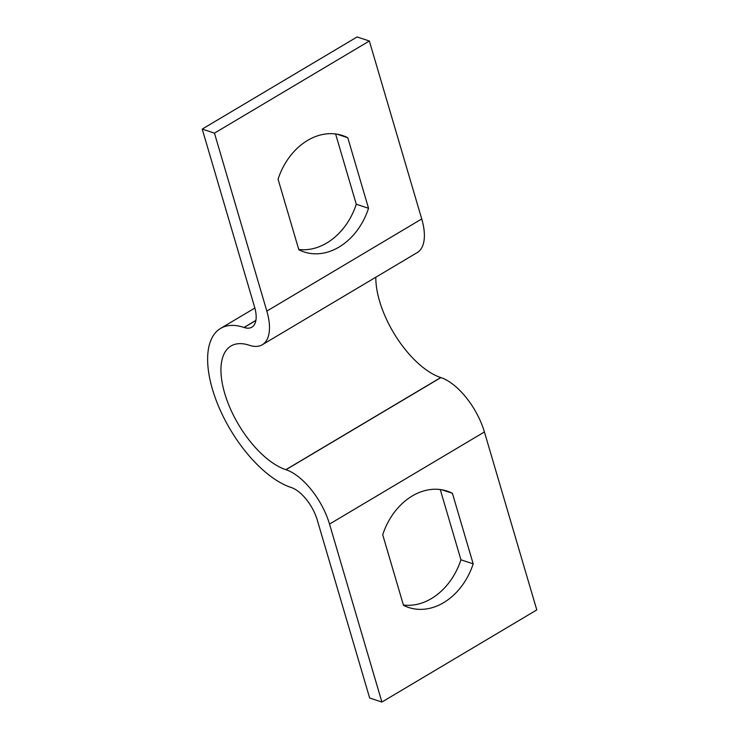 <?xml version="1.0" encoding="UTF-8"?>
<svg xmlns="http://www.w3.org/2000/svg" width="739" height="739" viewBox="0 0 739 739"><rect width="100%" height="100%" fill="white"/><g stroke="black" fill="none" stroke-linecap="round" stroke-linejoin="round"><path stroke-width="1.11" d="M421.729 218.966L369.352 41.005L214.458 133.14L266.834 311.101L421.729 218.966A50.871 23.962 -120.7 0 1 417.23 252.59L262.336 344.725A50.871 23.962 -120.7 0 0 266.834 311.101M298.833 249.754A61.291 47.518 108.3 0 0 304.043 251.934A61.291 47.518 108.3 0 0 368.539 208.287L347.773 137.731A61.291 47.518 108.3 0 0 342.563 135.551A61.291 47.518 108.3 0 0 278.067 179.198L298.833 249.754M262.336 344.725A50.871 23.962 -120.7 0 1 249.357 345.27L249.237 345.233A71.507 33.68 59.3 0 0 230.993 346A71.507 33.68 59.3 0 0 230.494 409.018A71.507 33.68 59.3 0 0 285.864 469.681L285.984 469.718A50.871 23.962 -120.7 0 1 329.52 524.09L381.897 702.05L369.648 697.995L317.271 520.034A30.438 14.337 -120.7 0 0 291.221 487.5L291.092 487.463A91.941 43.305 59.3 0 1 219.908 409.461A91.941 43.305 59.3 0 1 220.545 328.439A91.941 43.305 59.3 0 1 243.999 327.451L244.129 327.497A30.438 14.337 -120.7 0 0 251.888 327.165A30.438 14.337 -120.7 0 0 254.585 307.045L202.209 129.085L357.103 36.95L369.352 41.005M298.741 249.449A61.291 47.518 108.3 0 0 356.281 204.232L335.608 133.981M381.897 702.05L536.791 609.915L484.414 431.955A50.871 23.962 -120.7 0 0 440.878 377.592L440.758 377.546A71.507 33.68 59.3 0 1 375.818 277.227M202.209 129.085L214.458 133.14M440.259 489.551L460.933 559.802A61.291 47.518 -71.7 0 1 403.392 605.019M403.485 605.324L382.719 534.768A61.291 47.518 -71.7 0 1 447.206 491.121A61.291 47.518 -71.7 0 1 452.416 493.301L473.182 563.857A61.291 47.518 -71.7 0 1 408.695 607.495A61.291 47.518 -71.7 0 1 403.485 605.324M452.416 493.301L441.728 489.763M473.182 563.857L460.933 559.802M368.539 208.287L356.281 204.232M347.773 137.731L337.076 134.193M244.129 327.497L255.888 320.495M243.999 327.451L255.906 320.375M329.52 524.09L484.414 431.955M285.984 469.718L440.878 377.592M285.864 469.681L440.758 377.546M220.545 328.439L254.863 308.034"/></g></svg>
